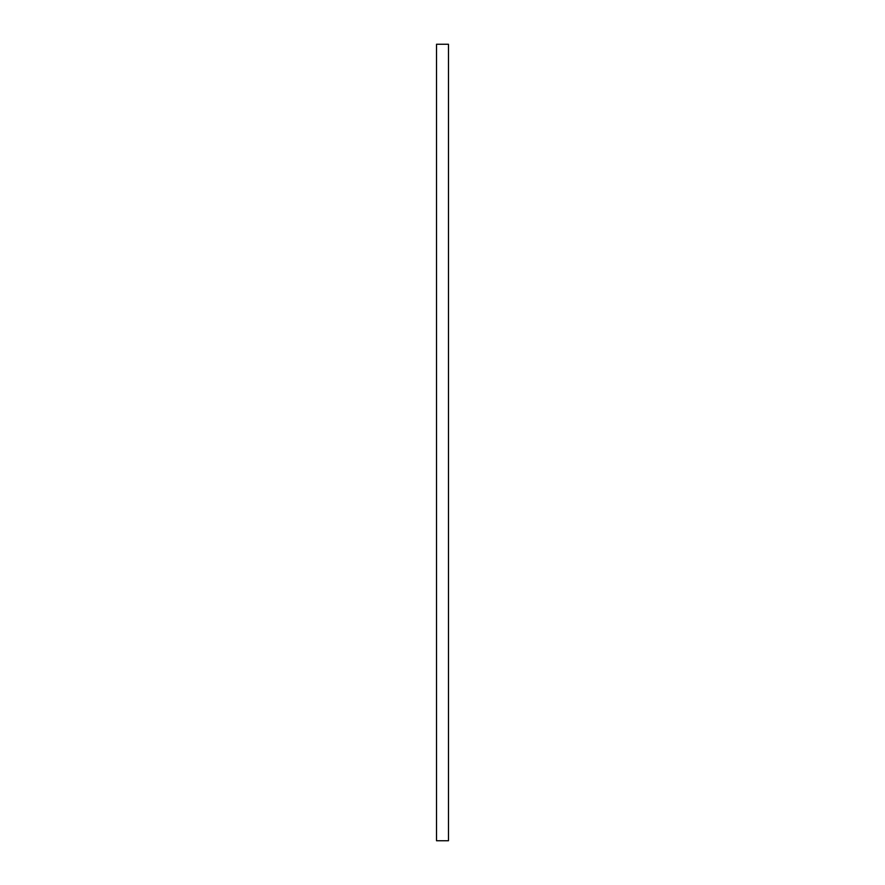 <?xml version="1.0" encoding="UTF-8"?>
<svg xmlns="http://www.w3.org/2000/svg" width="885" height="885" viewBox="0 0 885 885"><rect width="100%" height="100%" fill="white"/><g stroke="black" fill="none" stroke-linecap="round" stroke-linejoin="round"><path stroke-width="1.33" d="M448.474 44.25L436.526 44.25L436.526 840.75L448.474 840.75L448.474 44.25"/></g></svg>
